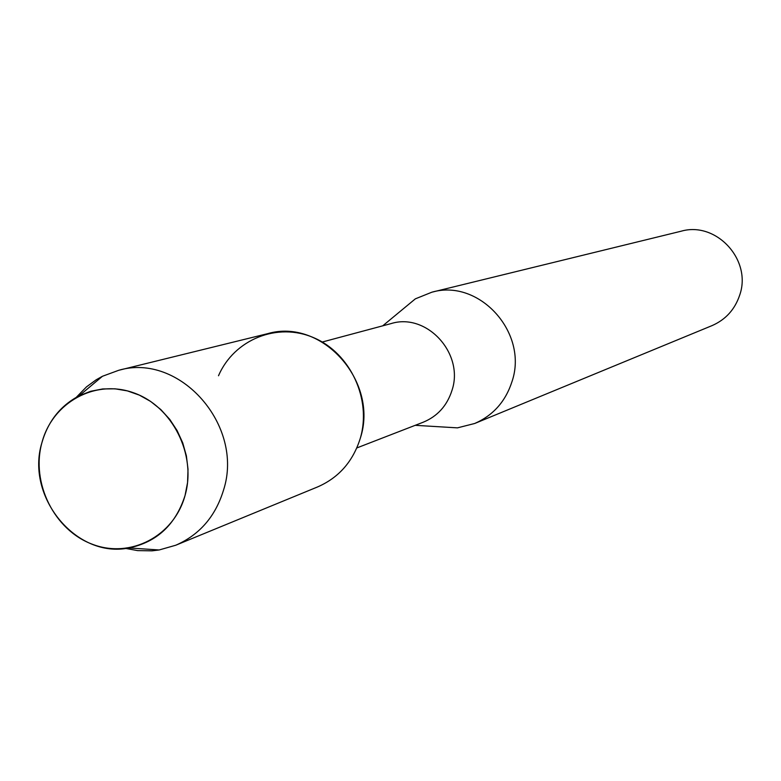 <?xml version="1.0" encoding="UTF-8"?>
<svg xmlns="http://www.w3.org/2000/svg" width="781" height="781" viewBox="0 0 781 781"><rect width="100%" height="100%" fill="white"/><g stroke="black" fill="none" stroke-linecap="round" stroke-linejoin="round"><path stroke-width="1.17" d="M41.881 442.778C30.82 482.931 54.289 530.221 92.363 544.259C130.271 558.903 173.938 536.322 185.058 495.466C196.744 454.825 172.503 406.413 133.795 392.872C95.262 378.726 52.366 402.42 41.881 442.778C25.265 496.765 76.343 558.923 128.933 547.94C157.03 542.063 175.735 524.568 185.058 495.466L187.567 482.521L188.016 469.196L186.386 455.84L182.725 442.847L177.121 430.585L169.76 419.377L160.827 409.566L150.587 401.405L139.33 395.118L127.362 390.89L115.032 388.811L102.682 388.948L90.645 391.281L79.252 395.742C60.488 405.612 48.032 421.291 41.881 442.778M356.819 447.943L423.214 422.218C437.506 416.302 447.093 405.681 451.994 390.363C464.451 353.539 426.621 312.341 391.027 323.607L322.241 342.029M436.511 426.602L457.471 427.861L474.721 423.478C493.182 415.404 505.619 401.414 512.024 381.519C528.63 332.911 479.29 278.329 431.864 292.201L415.346 298.85L399.169 312.224M474.721 423.478L711.989 325.638C725.637 319.673 734.872 309.501 739.695 295.12C752.162 260.024 716.245 221.013 681.159 231.205L431.864 292.201M125.653 548.418L137.593 550.605L152.022 550.839L159.158 549.97L175.784 545.226L317.613 486.924C338.808 477.669 353.041 461.454 360.305 438.258C371.815 399.442 350.484 353.354 313.923 337.802C277.509 321.811 234.124 339.413 218.504 375.759M175.784 545.226C199.565 534.829 215.488 516.436 223.551 490.038C244.473 425.547 179.63 352.211 118.683 370.301L102.448 376.276L96.17 379.791L86.476 386.888L76.323 397.295M360.305 438.258C379.136 381.636 321.918 317.633 267.58 333.682L118.683 370.301M415.209 425.323L457.471 427.861M382.719 325.833L415.346 298.85M128.933 547.94L159.158 549.97M79.252 395.742L102.448 376.276"/></g></svg>

